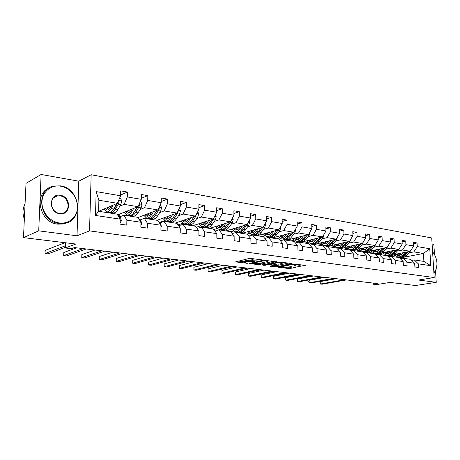 <?xml version="1.0" encoding="UTF-8"?>
<svg xmlns="http://www.w3.org/2000/svg" width="460" height="460" viewBox="0 0 460 460"><rect width="100%" height="100%" fill="white"/><g stroke="black" fill="none" stroke-linecap="round" stroke-linejoin="round"><path stroke-width="0.69" d="M262.033 259.877L249.636 258.359L235.526 261.895L247.572 263.264L244.668 262.51L246.566 261.654L254.713 261.59L251.833 260.826L252.609 260.216L262.033 259.877M23.489 237.624L26.013 183.367L41.118 174.484L38.721 230.839L23.489 237.624L75.871 244.024L65.285 247.992L71.277 248.693L74.365 247.56L377.275 283.578L373.365 284.222L376.579 284.602L390.046 282.411L415.478 285.516L436.252 282.336L435.528 270.871M434.481 254.299L433.855 244.335L432.101 244.024M299.282 266.443L305.348 265.345L292.64 263.925L278.133 267.18L289.064 268.588L295.51 267.53L290.921 266.685L286.862 267.248C284.435 267.593 282.595 267.548 281.342 267.116L282.049 266.645L291.433 264.621C293.905 264.264 295.768 264.305 297.028 264.747L294.4 265.765L299.282 266.443L299.247 265.242L302.312 264.897M38.721 230.839L77.021 235.802L89.533 230.886L434.2 277.535L418.525 280.042L436.252 282.336M276.586 261.849L263.379 260.136L249.13 263.586L262.464 265.029L276.581 261.562M279.979 261.999L291.318 263.528L276.811 266.806L270.106 266.185L276.299 264.575L272.78 264.069L263.701 265.408L278.237 262.062L279.979 261.999M411.746 260.406L414.31 259.923L423.896 261.401L430.807 265.707L418.272 263.827L418.491 267.502L414.874 266.978L414.661 263.287L406.887 262.119L407.094 265.845L403.374 265.305L403.167 261.567L395.174 260.366L395.37 264.143L391.541 263.586L391.345 259.791L383.111 258.56L383.301 262.39L379.356 261.815L379.166 257.968L370.691 256.697L370.869 260.584L366.804 259.992L366.626 256.088L357.891 254.777L358.058 258.721L353.866 258.112L353.705 254.15L344.695 252.799L344.85 256.801L340.532 256.174L340.383 252.155L331.091 250.763L331.234 254.823L326.778 254.173L326.634 250.096L317.049 248.659L317.181 252.781L312.582 252.114L312.455 247.969L302.553 246.485L302.674 250.671L297.925 249.981L297.81 245.772L287.586 244.243L287.69 248.498L282.779 247.785L282.681 243.507L272.113 241.925L272.199 246.244L267.128 245.508L267.047 241.161L256.116 239.528L256.185 243.921L250.941 243.156L250.878 238.74L239.568 237.044L239.62 241.511L234.186 240.724L234.146 236.233L222.439 234.479L222.467 239.022L216.844 238.199L216.821 233.634L204.694 231.817L204.706 236.44L198.875 235.589L198.875 230.943L186.306 229.063L186.288 233.761L180.245 232.886L180.268 228.154L167.233 226.205L167.193 230.989L160.919 230.075L160.965 225.262L147.436 223.238L147.373 228.108L140.858 227.159L140.932 222.261L126.879 220.156L126.782 225.118L120.014 224.135L120.117 219.144L95.502 215.452L96.157 191.596L120.606 195.782L120.71 190.865L127.409 192.044L127.316 196.932L141.283 199.324L141.352 194.494L147.809 195.632L147.74 200.428L161.19 202.733L161.236 197.99L167.452 199.082L167.411 203.803L180.372 206.022L180.395 201.359L186.386 202.411L186.369 207.046L198.864 209.191L198.864 204.608L204.648 205.626L204.654 210.18L216.712 212.244L216.689 207.742L222.266 208.725L222.301 213.204L233.939 215.199L233.893 210.766L239.286 211.715L239.338 216.119L250.579 218.046L250.522 213.693L255.731 214.607L255.794 218.943L266.668 220.806L266.587 216.516L271.624 217.402L271.71 221.668L282.227 223.468L282.13 219.248L287.005 220.104L287.103 224.308L297.281 226.05L297.171 221.892L301.892 222.72L302.007 226.861L311.857 228.545L311.736 224.451L316.302 225.256L316.434 229.327L325.979 230.966L325.841 226.935L330.268 227.711L330.412 231.725L339.664 233.312L339.514 229.339L343.804 230.092L343.959 234.048L352.935 235.583L352.768 231.667L356.937 232.403L357.098 236.296L365.803 237.785L365.631 233.933L369.673 234.64L369.851 238.481L378.298 239.93L378.114 236.124L382.036 236.814L382.225 240.603L390.431 242.006L390.235 238.257L394.047 238.924L394.243 242.661L402.212 244.024L402.011 240.327L405.714 240.977L405.916 244.657L413.661 245.985L413.454 242.339L417.053 242.972L417.266 246.606L429.755 248.745L430.807 265.707M414.31 259.923L418.272 263.827M89.533 230.886L91.155 174.748L431.716 237.941L434.2 277.535M397.48 251.051L402.494 250.033L410.245 251.304L394.093 254.524M389.068 255.524L387.475 255.846M390.114 252.546L387.774 253.023M383.64 253.862L379.897 254.621M400.142 257.238L401.039 257.376C403.029 257.726 404.857 257.048 406.525 255.346L410.234 251.304L413.661 245.985M402.494 250.033L405.916 244.657M400.298 258.681L402.937 258.175L410.699 259.371L414.661 263.287M402.937 258.175L406.887 262.119M385.808 249.165L390.816 248.118L398.785 249.423L382.254 252.816M377.643 253.759L375.532 254.19M378.269 250.74L376.119 251.189M371.916 252.068L368.259 252.833M398.785 249.423L402.212 244.024M390.816 248.118L394.243 242.661M388.522 256.91L391.241 256.37L399.228 257.6L403.167 261.567M391.241 256.37L395.174 260.366M373.796 247.221L378.793 246.146L386.998 247.492L370.053 251.068M365.895 251.942L363.239 252.505M366.074 248.883L364.13 249.303M359.858 250.223L356.293 250.987M386.998 247.492L390.431 242.006M378.793 246.146L382.225 240.603M376.395 255.087L379.195 254.518L387.418 255.783L391.345 259.791M379.195 254.518L383.111 258.56M361.433 245.22L366.413 244.116L374.865 245.502L357.46 249.285M353.803 250.079L350.572 250.78M353.51 246.98L351.791 247.359M347.449 248.325L343.976 249.09M374.865 245.502L378.298 239.93M366.413 244.116L369.851 238.481M363.906 253.213L366.798 252.609L375.262 253.908L379.166 257.968M366.798 252.609L370.691 256.697M348.697 243.162L353.665 242.023L362.371 243.455L344.442 247.468M341.377 248.153L337.525 249.015M340.567 245.025L339.089 245.358M334.673 246.37L331.309 247.141M362.371 243.455L365.803 237.785M353.665 242.023L357.098 236.296M351.043 251.286L354.022 250.637L362.744 251.982L366.626 256.088M354.022 250.637L357.891 254.777M335.576 241.04L340.521 239.873L349.497 241.345L330.935 245.634M328.676 246.152L326.525 246.652M324.628 247.089L324.07 247.221M327.215 243.018L326.008 243.3M321.517 244.363L318.262 245.134M349.497 241.345L352.935 235.583M340.521 239.873L343.959 234.048M337.778 249.297L340.854 248.613L349.847 249.998L353.705 254.15M340.854 248.613L344.695 252.799M322.052 238.855L326.974 237.647L336.225 239.165L316.664 243.84M315.94 244.013L314.002 244.473M313.444 240.954L312.53 241.178M307.964 242.293L304.825 243.064M336.225 239.165L339.664 233.312M326.974 237.647L330.412 231.725M324.104 247.256L327.278 246.52L336.547 247.946L340.383 252.155M327.278 246.52L331.091 250.763M308.102 236.595L312.995 235.359L322.541 236.923L300.432 242.385M299.218 238.843L298.638 238.993M293.992 240.166L290.979 240.931M322.541 236.923L325.979 230.966M312.995 235.359L316.434 229.327M309.994 245.151L313.277 244.363L322.839 245.835L326.634 250.096M313.277 244.363L317.049 248.659M293.71 234.272L298.574 232.996L308.424 234.606L286.453 240.235M279.582 237.975L276.707 238.728M308.424 234.606L311.857 228.545M298.574 232.996L302.007 226.861M295.429 242.978L298.822 242.138L308.695 243.656L312.455 247.969M298.822 242.138L302.553 246.485M278.852 231.869L283.682 230.552L293.854 232.219L272.038 238.01M264.713 235.721L261.981 236.463M293.854 232.219L297.281 226.05M283.682 230.552L287.103 224.308M280.387 240.741L283.895 239.838L294.089 241.408L297.81 245.772M283.895 239.838L287.586 244.243M263.511 229.385L268.295 228.028L278.806 229.753L257.163 235.721M249.372 233.392L246.79 234.123M278.806 229.753L282.227 223.468M268.295 228.028L271.71 221.668M264.839 238.435L268.473 237.463L279.007 239.085L282.681 243.507M268.473 237.463L272.113 241.925M247.652 226.82L252.396 225.423L263.258 227.2L241.816 233.358M233.525 230.995L230.77 231.805M263.258 227.2L266.668 220.806M252.396 225.423L255.794 218.943M248.768 236.06L252.534 235.008L263.425 236.687L267.047 241.161M252.534 235.008L256.116 239.528M231.259 224.169L235.945 222.726L247.181 224.566L225.969 230.914M217.154 228.516L213.808 229.552M247.181 224.566L250.579 218.046M235.945 222.726L239.338 216.119M232.145 233.605L236.049 232.467L247.313 234.203L250.878 238.74M236.049 232.467L239.568 237.044M214.297 221.427L218.925 219.932L230.558 221.841L209.593 228.396M200.232 225.963L196.242 227.246M230.558 221.841L233.939 215.199M218.925 219.932L222.301 213.204M214.935 231.075L218.983 229.839L230.644 231.639L234.146 236.233M218.983 229.839L222.439 234.479M196.736 218.586L201.302 217.045L213.348 219.017L192.665 225.785M182.729 223.324L178.043 224.911M213.348 219.017L216.712 212.244M201.302 217.045L204.654 210.18M197.11 228.465L201.313 227.119L213.388 228.976L216.821 233.634M201.313 227.119L204.694 231.817M178.555 215.648L183.045 214.049L195.523 216.096L175.156 223.088M164.628 220.599L159.177 222.536M195.523 216.096L198.864 209.191M183.045 214.049L186.369 207.046M178.635 225.768L183.005 224.302L195.517 226.228L198.875 230.943M183.005 224.302L186.306 229.063M159.706 212.6L164.117 210.945L177.054 213.066L157.044 220.3M154.531 214.538L154.169 214.676M145.889 217.775L144.365 218.35M177.054 213.066L180.372 206.022M164.117 210.945L167.411 203.803M159.603 222.945L164.024 221.375L176.996 223.376L180.268 228.154M164.024 221.375L167.233 226.205M140.162 209.438L144.48 207.724L157.901 209.927L137.971 217.528M134.878 211.531L134.4 211.721M126.5 214.855L125.149 215.389M157.901 209.927L161.19 202.733M144.48 207.724L147.74 200.428M139.995 219.966L144.325 218.345L157.791 220.415L160.965 225.262M144.325 218.345L147.436 223.238M119.876 206.16L124.091 204.384L138.029 206.666L117.605 214.918M114.477 208.426L113.873 208.685M106.432 211.813L105.225 212.319M138.029 206.666L141.283 199.324M124.091 204.384L127.316 196.932M119.652 216.873L123.878 215.194L137.856 217.344L140.932 222.261M123.878 215.194L126.879 220.156M96.157 191.596L98.883 200.249L117.392 203.285L98.687 211.312M117.392 203.285L120.606 195.782M77.021 235.802L78.787 181.183L41.118 174.484M78.787 181.183L91.155 174.748M65.469 242.753L65.285 247.992M373.313 283.113L373.365 284.222M423.896 261.401L423.418 253.466L413.85 251.896L408.831 252.885M399.671 258.054L423.418 253.466L429.755 248.745M98.883 200.249L98.59 211.301L117.156 214.159L120.117 219.144M401.626 254.311L399.107 254.811M395.042 255.611L390.724 256.467M138.862 218.937L138.891 217.177M119.755 216.833L119.818 214.021M100.033 211.519L100.056 210.726M98.59 211.301L95.502 215.452M413.85 251.896L417.266 246.606M120.618 195.057L127.409 192.044M141.295 198.352L147.809 195.632M161.201 201.555L167.452 199.082M180.377 204.665L186.386 202.411M198.864 207.69L204.648 205.626M216.7 210.617L222.266 208.725M233.921 213.463L239.286 211.715M250.556 216.217L255.731 214.607M266.633 218.897L271.624 217.402M282.181 221.49L287.005 220.104M297.229 224.014L301.892 222.72M311.794 226.464L316.302 225.256M325.904 228.838L330.268 227.711M339.584 231.144L343.804 230.092M352.843 233.387L356.937 232.403M365.706 235.572L369.673 234.64M378.189 237.688L382.036 236.814M390.31 239.752L394.047 238.924M402.086 241.753L405.714 240.977M413.528 243.708L417.053 242.972M253.983 258.629L253.788 259.94M251.827 260.521L251.815 259.572L253.77 258.681M251.821 260.176L246.548 260.406L246.566 261.654M244.668 262.211L244.657 261.274L246.548 260.406M238.395 261.073L244.662 261.861M258.497 263.591L262.447 263.816L273.89 261.211M265.092 260.475L251.384 263.499L258.577 263.568L267.018 261.636L267.846 261.027L265.092 260.475L265.086 260.072M288.322 263.085L276.782 265.61L276.811 266.806M273.062 265.408L276.782 265.61M282.032 263.43L282.762 262.924C281.451 262.464 279.548 262.418 277.046 262.792L273.734 263.528L273.476 263.718L273.884 263.827L278.714 264.161L282.032 263.43M297.039 264.96L299.247 265.242M287.189 267.18L290.697 267.352L292.761 266.921M111.521 205.804L110.67 207.259C109.434 209.3 108.152 210.191 106.835 209.938L105.162 208.535M113.212 205.079L111.142 208.616C109.647 211.065 108.111 212.14 106.524 211.836L103.971 209.041M119.732 197.823L120.485 197.949L121.751 201.06L120.819 204.562L117.794 209.668C116.294 212.1 114.741 213.164 113.143 212.859L111.015 212.531M110.825 206.988L110.693 206.16M116.903 203.498L113.677 209.018C112.182 211.462 110.641 212.531 109.049 212.227L106.904 211.893M107.111 207.696L108.313 209.743M107.468 207.546L107.922 209.3M110.049 212.25L110.636 212.474C112.234 212.773 113.775 211.709 115.276 209.265L118.295 204.154L119.117 201.767L118.479 200.744M119.117 201.767L118.076 202.216L114.799 207.914L113.005 210.042M109.221 209.116L108.451 207.121M120.037 223.117L121.354 220.541L120.549 217.724L117.651 214.987M64.986 242.696L45.166 250.384L45.04 253.517L65.36 245.795M45.04 253.517L48.07 253.851L65.303 247.365M60.708 186.208C51.261 184.494 42.326 191.682 41.963 201.698C41.463 211.692 49.766 221.731 59.346 222.956C68.925 224.33 77.314 216.878 77.55 207.207C77.924 197.553 70.173 187.778 60.708 186.208M59.133 223.502C39.399 221.829 34.862 189.186 53.814 186.024L60.53 185.869C80.195 188.324 83.973 220.438 64.802 223.353L59.133 223.502M60.375 195.327C71.703 196.73 71.064 215.769 59.691 213.704C48.133 212.457 48.932 192.97 60.375 195.327M59.512 213.342L62.272 213.273C71.133 211.887 69.293 196.926 60.157 195.88L57.172 195.948C48.357 197.386 50.358 212.468 59.512 213.342M24.346 219.127C22.35 213.67 22.592 208.558 25.064 203.786M24.598 213.699L24.897 207.282M67.338 222.634L63.348 223.986L57.69 224.141C39.98 222.68 33.269 194.361 49.088 187.945M433.906 272.918L435.068 271.555C438.23 264.908 437.402 258.273 432.578 251.649L432.831 251.942M436.235 269.146L433.918 273.102M132.008 209.099L131.146 210.519C129.881 212.514 128.576 213.382 127.213 213.124L125.482 211.732M133.739 208.403L131.635 211.859C130.117 214.251 128.541 215.297 126.914 214.987L124.269 212.227M140.398 201.319L140.823 201.394L142.054 204.447L141.122 207.88L138.046 212.871C136.516 215.251 134.935 216.286 133.291 215.976L131.261 215.659M131.002 210.743L130.761 209.605M137.298 206.965L134.078 212.244C132.56 214.636 130.979 215.677 129.346 215.366L127.299 215.05M127.351 210.979L128.645 212.98M127.61 210.875L127.978 212.215M130.318 215.401L130.876 215.602C132.514 215.912 134.096 214.872 135.619 212.486L138.69 207.483L139.512 205.148L139.11 204.228M137.816 206.753L133.561 213.026M129.507 212.462L128.627 210.467M151.748 212.273L150.874 213.664C149.592 215.613 148.252 216.464 146.861 216.2L145.078 214.82M153.519 211.6L151.386 214.981C149.839 217.327 148.235 218.339 146.562 218.028L143.83 215.291M160.293 204.689L161.615 207.707L160.678 211.077L157.561 215.958C156.015 218.287 154.393 219.293 152.708 218.977L150.776 218.678M150.472 214.251L150.121 212.894M156.946 210.295L153.738 215.355C152.197 217.695 150.587 218.707 148.908 218.391L146.958 218.086M146.866 214.136L148.241 216.096M147.039 214.072L147.298 215.004M149.856 218.437L150.38 218.615C152.064 218.931 153.674 217.925 155.221 215.59L158.338 210.691L159.171 208.403L158.947 207.638M157.326 210.145L153.387 215.872M149.063 215.665L148.085 213.67M140.886 225.365L141.766 223.577L140.921 220.806L138.839 218.92M76.59 247.825L63.796 252.5L63.687 255.582L83.185 248.613M63.687 255.582L66.619 255.909L86.21 248.969M160.942 227.527L161.437 226.504L160.552 223.773L159.24 222.628M94.99 250.016L81.846 254.547L81.754 257.589L101.775 250.821M81.754 257.589L84.594 257.899L104.696 251.166M170.781 215.337L169.895 216.695C168.596 218.609 167.233 219.431 165.807 219.161L163.978 217.793M172.586 214.682L170.424 217.994C168.86 220.288 167.221 221.277 165.514 220.955L162.708 218.253M179.383 208.115L180.475 210.852L179.538 214.153L176.381 218.937C174.811 221.214 173.167 222.197 171.442 221.875L169.602 221.588M169.263 217.545L168.803 216.05M175.887 213.492L172.695 218.35C171.131 220.639 169.493 221.628 167.773 221.306L165.916 221.018M165.692 217.172L167.147 219.098M165.784 217.143L165.933 217.66M168.699 221.369L169.199 221.524C170.919 221.846 172.558 220.863 174.127 218.58L177.278 213.785L178.037 210.979M176.145 213.394L172.534 218.592M167.929 218.73L166.859 216.752M180.262 229.609L179.48 226.636L178.888 226.136M112.798 252.132L99.337 256.53L99.256 259.526L119.761 252.96M99.256 259.526L102.011 259.831L122.59 253.293M189.14 218.287L188.243 219.621C186.933 221.49 185.547 222.295 184.092 222.019L182.223 220.668M190.98 217.655L188.79 220.898C187.214 223.146 185.547 224.106 183.799 223.784L180.929 221.111M197.737 211.519L198.674 213.883L197.737 217.126L194.545 221.806C192.958 224.043 191.285 224.998 189.526 224.67L187.772 224.399M187.41 220.673L186.846 219.075M194.155 216.568L190.986 221.248C189.405 223.485 187.737 224.445 185.984 224.123L184.213 223.847M183.868 220.098L185.392 221.984M186.892 224.192L187.358 224.336C189.112 224.658 190.779 223.704 192.366 221.467L195.552 216.769L196.403 214.285M194.304 216.516L191.026 221.185M186.145 221.674L184.983 219.713M198.266 230.098L197.834 229.482M130.048 254.184L116.294 258.457L116.23 261.406L137.178 255.03M116.23 261.406L118.898 261.705L139.915 255.357M206.868 221.139L205.965 222.444C204.637 224.279 203.234 225.055 201.75 224.785L199.841 223.439M208.736 220.53L206.523 223.704C204.93 225.906 203.239 226.843 201.463 226.515L198.53 223.87M215.447 214.791L216.24 216.809L215.303 219.995L212.083 224.583C210.479 226.768 208.782 227.7 206.994 227.372L205.321 227.113M204.936 223.652L204.274 221.984M211.795 219.529L208.644 224.037C207.046 226.234 205.355 227.171 203.573 226.843L201.882 226.579M201.422 222.922L203.015 224.767M204.458 226.918L204.901 227.05C206.684 227.378 208.38 226.446 209.978 224.25L213.193 219.65L213.998 217.706M211.841 219.512L208.972 223.571M203.734 224.503L202.498 222.571M146.763 256.168L132.739 260.325L132.693 263.229L154.048 257.036M132.693 263.229L135.286 263.517L156.699 257.353M223.991 223.893L223.077 225.17C221.743 226.97 220.323 227.729 218.816 227.453L216.867 226.119M225.883 223.301L223.658 226.412C222.048 228.574 220.334 229.488 218.529 229.155L215.539 226.538M232.541 217.936L233.208 219.638L232.271 222.766L229.022 227.263C227.407 229.408 225.693 230.316 223.876 229.983L222.283 229.736M221.881 226.492L221.128 224.79M228.833 222.381L225.705 226.74C224.089 228.89 222.381 229.804 220.57 229.471L218.954 229.224M218.391 225.641L220.041 227.453M221.433 229.546L221.852 229.672C223.663 230 225.377 229.091 226.993 226.941L230.793 221.375M220.731 227.228L219.42 225.319M162.978 258.1L148.706 262.137L148.666 265L170.395 258.98M148.706 262.137L148.666 265L151.185 265.282L172.966 259.285M240.545 226.556L239.625 227.809C238.274 229.569 236.837 230.31 235.313 230.034L233.335 228.712M242.454 225.981L240.212 229.034C238.59 231.15 236.865 232.041 235.031 231.708L231.984 229.114M249.061 220.967L249.607 222.37L248.67 225.446L245.404 229.856C243.777 231.961 242.046 232.84 240.2 232.507L238.677 232.271M238.268 229.218L237.429 227.487M245.301 225.13L242.19 229.344C240.568 231.46 238.838 232.346 237.003 232.012L235.462 231.777M234.801 228.275L236.503 230.052M237.849 232.093L238.245 232.202C240.08 232.541 241.81 231.65 243.438 229.546L247.02 224.612M237.17 229.856L235.79 227.976M178.698 259.969L164.203 263.896L164.18 266.719L186.248 260.866M164.203 263.896L164.18 266.719L166.623 266.99L188.744 261.159M256.548 229.126L255.628 230.356C254.271 232.087 252.816 232.812 251.269 232.53L249.262 231.219M258.486 228.574L256.226 231.57C254.593 233.645 252.85 234.514 250.993 234.174L247.9 231.61M265.029 223.876L265.472 225.015L264.534 228.033L261.245 232.363C259.612 234.422 257.859 235.284 255.996 234.951L254.541 234.726M254.127 231.84L253.207 230.086M261.228 227.786L258.14 231.869C256.507 233.939 254.759 234.807 252.902 234.468L251.43 234.243M250.677 230.811L252.431 232.559M253.73 234.554L254.104 234.657C255.961 234.991 257.709 234.128 259.342 232.058L262.907 227.303M253.069 232.392L251.631 230.54M193.965 261.78L179.256 265.604L179.245 268.393L201.624 262.695M179.256 265.604L179.245 268.393L181.619 268.657L204.044 262.982M272.038 231.621L271.107 232.823C269.744 234.519 268.278 235.227 266.719 234.945L264.684 233.645M273.987 231.081L271.722 234.019C270.077 236.055 268.318 236.906 266.443 236.566L263.31 234.025M280.479 226.682L280.818 227.573L279.887 230.54L276.581 234.79C274.936 236.814 273.171 237.653 271.291 237.314L269.899 237.101M269.479 234.358L268.485 232.599M276.644 230.351L273.573 234.312C271.929 236.342 270.169 237.187 268.289 236.848L266.886 236.636M266.052 233.272L267.846 234.985M269.1 236.934L269.451 237.032C271.331 237.371 273.096 236.526 274.741 234.496L278.277 229.896M268.462 234.841L266.967 233.019M208.782 263.545L193.884 267.266L193.884 270.014L216.545 264.471M193.884 267.266L193.884 270.014L196.19 270.267L218.897 264.747M287.034 234.031L286.103 235.215C284.728 236.877 283.256 237.567 281.675 237.285L279.623 235.997M289.001 233.507L286.718 236.394C285.073 238.389 283.297 239.217 281.405 238.878L278.231 236.365M295.423 229.39L295.676 230.052L294.745 232.967L291.427 237.136C289.777 239.125 288 239.947 286.097 239.602L284.769 239.401M284.349 236.785L283.285 235.025M291.565 232.829L288.518 236.676C286.867 238.671 285.091 239.499 283.193 239.154L281.853 238.947M280.939 235.646L282.773 237.331M283.987 239.24L284.32 239.327C286.218 239.671 287.994 238.843 289.645 236.854L293.158 232.403M283.371 237.21L281.825 235.416M223.175 265.259L208.104 268.881L208.11 271.59L231.035 266.19M208.104 268.881L208.11 271.59L210.358 271.837L233.318 266.461M301.559 236.365L300.622 237.527C299.247 239.165 297.764 239.838 296.171 239.551L294.095 238.274M303.537 235.859L301.248 238.688C299.598 240.655 297.81 241.46 295.901 241.12L292.698 238.636M309.902 232.001L309.143 235.319L305.814 239.413C304.152 241.362 302.369 242.167 300.449 241.822L299.178 241.626M298.759 239.125L297.626 237.371M306.021 235.221L302.99 238.964C301.334 240.925 299.546 241.73 297.637 241.391L296.349 241.189M295.366 237.952L297.24 239.608M298.413 241.477L298.73 241.558C300.644 241.902 302.427 241.092 304.083 239.137L307.567 234.83M297.815 239.499L296.217 237.734M237.159 266.921L221.933 270.451L221.95 273.125L245.111 267.864M221.933 270.451L221.95 273.125L224.135 273.366L247.33 268.128M315.635 238.631L314.697 239.769C313.317 241.379 311.822 242.035 310.218 241.747L308.125 240.488M317.63 238.136L315.336 240.919C313.674 242.845 311.88 243.639 309.954 243.294L306.716 240.833M323.926 234.525L323.092 237.596L319.757 241.615C318.09 243.535 316.296 244.317 314.364 243.972L313.151 243.788M312.731 241.385L311.541 239.643M320.028 237.544L317.02 241.184C315.359 243.11 313.565 243.898 311.633 243.553L310.408 243.363M309.356 240.183L311.265 241.81M312.397 243.645L312.697 243.719C314.623 244.059 316.417 243.271 318.078 241.35L321.534 237.17M311.822 241.718L310.178 239.976M312.185 244.622L311.667 244.749M250.757 268.536L235.388 271.975L235.416 274.614L258.79 269.491M235.388 271.975L235.416 274.614L237.538 274.85L260.946 269.75M329.285 240.821L328.342 241.948C326.957 243.524 325.461 244.168 323.846 243.88L321.735 242.627M331.286 240.344L328.986 243.075C327.324 244.973 325.519 245.743 323.581 245.398L320.321 242.966M337.519 236.963L336.622 239.809L333.276 243.754C331.608 245.64 329.808 246.41 327.865 246.06L326.698 245.881M326.284 243.57L325.03 241.839M333.615 239.792L330.619 243.334C328.957 245.226 327.152 245.996 325.214 245.651L324.041 245.473M322.926 242.345L324.863 243.944M325.962 245.743L326.243 245.812C328.181 246.157 329.987 245.387 331.648 243.501L335.075 239.441M325.404 243.869L323.719 242.155M326.709 246.652L324.444 247.175M263.983 270.112L248.48 273.464L248.515 276.069L272.084 271.072M248.48 273.464L248.515 276.069L250.585 276.299L274.183 271.32M342.527 242.955L341.579 244.053C340.193 245.605 338.692 246.238 337.065 245.945L334.938 244.708M344.534 242.489L342.234 245.174C340.567 247.037 338.755 247.79 336.806 247.445L333.517 245.036M350.664 239.378L349.744 241.948L346.391 245.83C344.724 247.681 342.913 248.434 340.964 248.089L339.848 247.917M339.434 245.686L338.129 243.967M346.788 241.966L343.815 245.427C342.148 247.279 340.342 248.038 338.387 247.693L337.266 247.514M336.093 244.438L338.06 246.019M339.123 247.779L339.388 247.842C341.337 248.193 343.148 247.44 344.816 245.582L348.214 241.638M338.583 245.95L336.864 244.26M340.377 248.716L337.686 249.193M276.851 271.642L261.228 274.913L261.274 277.483L285.016 272.608M261.228 274.913L261.274 277.483L263.287 277.708L287.057 272.855M355.373 245.019L354.43 246.106C353.044 247.63 351.532 248.245 349.899 247.952L347.76 246.727M357.391 244.57L355.085 247.21C353.418 249.038 351.601 249.78 349.64 249.429L346.334 247.043M363.383 241.776L362.48 244.03L359.128 247.848C357.454 249.665 355.637 250.401 353.677 250.056L352.613 249.889M352.199 247.739L350.848 246.031M359.576 244.076L356.626 247.451C354.953 249.274 353.142 250.016 351.181 249.671L350.106 249.504M348.881 246.474L350.871 248.026M351.9 249.757L352.147 249.82C354.108 250.165 355.925 249.429 357.598 247.606L360.956 243.771L362.48 244.03M351.377 247.969L349.623 246.307M353.539 250.746L350.813 251.033M289.369 273.131L273.642 276.322L273.694 278.858L297.597 274.108M273.642 276.322L273.694 278.858L275.655 279.076L299.581 274.344M367.85 247.026L366.907 248.089C365.516 249.59 364.004 250.194 362.365 249.901L360.214 248.687M369.874 246.589L367.569 249.182C365.895 250.982 364.078 251.706 362.106 251.355L358.783 248.998M375.716 244.122L374.842 246.048L371.49 249.803C369.817 251.591 368 252.31 366.028 251.965L365.01 251.804M364.596 249.722L363.204 248.038M371.996 246.123L369.064 249.418C367.391 251.212 365.573 251.936 363.601 251.591L362.572 251.43M361.296 248.452L363.314 249.981M364.308 251.677L364.544 251.735C366.511 252.08 368.334 251.361 370.007 249.567L373.336 245.835M363.803 249.929L362.014 248.291M366.269 252.718L363.561 252.845M301.565 274.58L285.74 277.696L285.798 280.203L309.839 275.563M285.74 277.696L285.464 278.68L285.798 280.203L287.707 280.41L311.771 275.793M379.971 248.975L379.023 250.021C377.631 251.499 376.119 252.086 374.474 251.798L372.312 250.591M381.995 248.549L379.69 251.102C378.016 252.868 376.194 253.581 374.221 253.23L370.875 250.895M387.665 246.428L386.854 248.009L383.502 251.7C381.829 253.46 380.006 254.167 378.028 253.822L377.05 253.667M376.648 251.649L375.21 249.981M384.054 248.112L381.144 251.327C379.471 253.098 377.648 253.805 375.671 253.454L374.687 253.305M373.365 250.367L375.4 251.879M376.366 253.546L376.585 253.598C378.563 253.943 380.385 253.236 382.059 251.476L385.353 247.836M375.877 251.833L374.06 250.223M378.609 254.639L375.947 254.621M313.438 275.988L297.528 279.03L297.591 281.508L321.764 276.977M297.528 279.03L297.235 280.002L297.591 281.508L299.454 281.715L323.644 277.202M391.747 250.867L390.799 251.902C389.413 253.351 387.889 253.926 386.245 253.638L384.071 252.442M393.777 250.453L391.471 252.965C389.798 254.702 387.97 255.398 385.992 255.053L382.634 252.736M399.228 248.733L395.174 253.552C393.507 255.283 391.678 255.973 389.695 255.622L388.757 255.478M388.355 253.517L386.883 251.867M395.778 250.044L392.88 253.19C391.213 254.926 389.384 255.616 387.4 255.271L386.457 255.122M385.095 252.23L387.153 253.719M388.085 255.357L388.292 255.409C390.275 255.754 392.098 255.064 393.772 253.328L397.037 249.786M387.613 253.684L385.767 252.091M390.569 256.502L387.987 256.364M325.007 277.368L309.022 280.335L309.091 282.785L333.373 278.363M309.022 280.335L308.712 281.296L309.091 282.785L310.908 282.986L335.208 278.576M403.196 252.707L402.247 253.724C400.861 255.15 399.337 255.72 397.687 255.427L395.508 254.242M405.231 252.304L402.925 254.777C401.252 256.49 399.424 257.169 397.44 256.824L394.076 254.535M399.746 255.329L398.233 253.702M407.169 251.919L404.294 254.995C402.626 256.703 400.798 257.381 398.808 257.031L397.906 256.893M396.497 254.046L398.573 255.513M399.481 257.123L399.677 257.169C401.66 257.514 403.489 256.835 405.162 255.127L408.394 251.672M399.021 255.478L397.158 253.914M402.184 258.319L399.7 258.077M336.277 278.708L320.229 281.612L320.309 284.027L344.684 279.709M320.229 281.612L319.936 283.515L320.309 284.027L322.08 284.222L346.472 279.916M402.373 258.255L401.476 258.117M259.446 259.342L259.452 259.745M252.592 258.957L252.609 260.216M253.489 261.24L253.494 261.631M252.149 260.981L252.155 261.464M245.398 260.682L245.416 261.924M246.359 262.919L246.364 263.304M235.98 261.659L235.986 262.016M260.791 259.515L260.797 259.923M262.447 263.816L262.464 265.029M260.745 263.873L260.762 265.086M249.561 263.356L249.567 263.701M263.85 260.067L263.856 260.515M251.539 262.896L251.551 263.373M266.484 260.251L266.489 260.659M275.103 265.667L275.126 266.863M270.503 265.978L270.509 266.294M275.885 264.08L275.897 264.465M272.768 263.287L272.78 264.069M271.055 263.672L271.066 264.126M265.167 264.994L265.178 265.443M277.041 262.327L277.046 262.792M273.729 263.074L273.734 263.528M294.768 265.564L294.779 265.868M291.421 264.184L291.433 264.621M282.043 266.214L282.049 266.645M290.697 267.352L290.726 268.536M289.035 267.409L289.064 268.588M278.518 266.978L278.53 267.283M300.938 265.19L300.966 266.386M121.722 200.986L118.599 200.462M113.677 209.018L111.142 208.616M117.794 209.668L115.276 209.265M116.696 203.889L116.179 203.809M120.819 204.562L118.295 204.154M120.094 220.426L121.319 220.61M119.151 217.511L120.549 217.724M142.025 204.372L139.254 203.906M134.078 212.244L131.635 211.859M138.046 212.871L135.619 212.486M137.149 207.23L136.781 207.172M141.122 207.88L138.69 207.483M138.523 205.545L139.512 205.148M161.586 207.632L159.137 207.224M153.738 215.355L151.386 214.981M157.561 215.958L155.221 215.59M160.678 211.077L158.338 210.691M158.476 208.667L159.171 208.403M140.909 223.52L141.737 223.646M139.926 220.65L140.921 220.806M160.954 226.504L161.402 226.567M159.925 223.681L160.552 223.773M180.446 210.778L178.302 210.415M172.695 218.35L170.424 217.994M176.381 218.937L174.127 218.58M179.538 214.153L177.278 213.785M177.704 211.692L178.118 211.537M198.645 213.808L196.782 213.498M190.986 221.248L188.79 220.898M194.545 221.806L192.366 221.467M197.737 217.126L195.552 216.769M216.211 216.74L214.613 216.47M208.644 224.037L206.523 223.704M212.083 224.583L209.978 224.25M215.303 219.995L213.193 219.65M233.18 219.57L231.828 219.339M225.705 226.74L223.658 226.412M229.022 227.263L226.993 226.941M232.271 222.766L230.236 222.433M249.584 222.301L248.463 222.117M242.19 229.344L240.212 229.034M245.404 229.856L243.438 229.546M248.67 225.446L246.704 225.124M265.443 224.946L264.54 224.796M258.14 231.869L256.226 231.57M261.245 232.363L259.342 232.058M264.534 228.033L262.631 227.723M280.795 227.505L280.094 227.389M273.573 234.312L271.722 234.019M276.581 234.79L274.741 234.496M279.887 230.54L278.041 230.242M295.653 229.983L295.142 229.896M288.518 236.676L286.718 236.394M291.427 237.136L289.645 236.854M294.745 232.967L292.962 232.679M310.046 232.386L309.718 232.329M302.99 238.964L301.248 238.688M305.814 239.413L304.083 239.137M309.143 235.319L307.412 235.037M317.02 241.184L315.336 240.919M319.757 241.615L318.078 241.35M323.092 237.596L321.419 237.325M330.619 243.334L328.986 243.075M333.276 243.754L331.648 243.501M336.622 239.809L334.995 239.539M343.815 245.427L342.234 245.174M346.391 245.83L344.816 245.582M349.744 241.948L348.168 241.695M356.626 247.451L355.085 247.21M359.128 247.848L357.598 247.606M369.064 249.418L367.569 249.182M371.49 249.803L370.007 249.567M374.842 246.048L373.416 245.818M381.144 251.327L379.69 251.102M383.502 251.7L382.059 251.476M386.854 248.009L385.549 247.796M392.88 253.19L391.471 252.965M395.174 253.552L393.772 253.328M398.527 249.918L397.336 249.722M404.294 254.995L402.925 254.777M406.525 255.346L405.162 255.127M409.877 251.769L408.791 251.591M251.373 262.936L251.384 263.436M267.835 260.429L267.846 261.027M276.287 264.132L276.299 264.575M282.75 262.361L282.762 262.924M273.464 263.131L273.476 263.632M297.016 264.212L297.028 264.747M281.325 266.369L281.336 266.909M106.835 209.938L107.145 209.99M63.348 223.986L64.802 223.353M57.172 195.948L53.86 197.645M435.068 271.555L434.964 271.843M127.213 213.124L127.535 213.175M146.861 216.2L147.188 216.252M165.807 219.161L166.14 219.213M184.092 222.019L184.437 222.077M201.75 224.785L202.101 224.836M218.816 227.453L219.167 227.51M235.313 230.034L235.669 230.086M251.269 232.53L251.637 232.587M266.719 234.945L267.087 235.002M281.675 237.285L282.049 237.343M296.171 239.551L296.545 239.608M310.218 241.747L310.598 241.805M323.846 243.88L324.225 243.938M337.065 245.945L337.45 246.008M349.899 247.952L350.284 248.015M362.365 249.901L362.75 249.964M374.474 251.798L374.86 251.856M378.701 254.616L378.235 254.547M386.245 253.638L386.63 253.696M390.747 256.467L390.022 256.358M397.687 255.427L398.072 255.484"/></g></svg>
